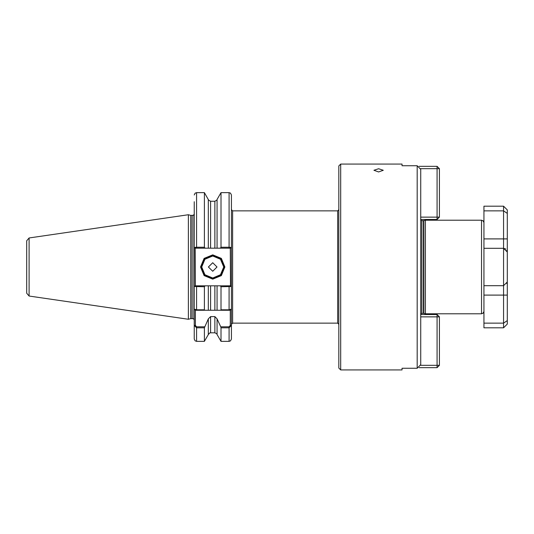 <?xml version="1.0" encoding="UTF-8"?>
<svg xmlns="http://www.w3.org/2000/svg" width="534" height="534" viewBox="0 0 534 534"><rect width="100%" height="100%" fill="white"/><g stroke="black" fill="none" stroke-linecap="round" stroke-linejoin="round"><path stroke-width="0.8" d="M221.023 309.793L229.093 309.793L231.436 309.119L231.436 286.504L231.436 325.406L229.093 327.803L221.023 327.803L220.742 326.841L229.093 326.841L230.267 325.406L230.267 310.287L217.104 310.287L220.742 310.287L221.023 309.793L221.023 286.758L220.368 285.837L230.481 285.837L230.267 248.163L217.104 248.163L217.104 199.442L216.771 200.177L214.842 201.258L210.596 201.258L208.661 200.177L204.409 192.654L196.572 192.654L196.572 247.242L204.409 247.242L204.409 192.654M378.613 171.955L373.927 170.259L378.613 168.757L383.292 170.259L378.613 171.955M224.881 267L221.316 275.604L212.719 279.169L204.115 275.604L200.55 267L204.115 258.396L212.719 254.831L221.316 258.396L224.881 267M201.018 267L204.442 275.27L212.719 278.701L220.989 275.27L224.413 267L220.989 258.73L212.719 255.299L204.442 258.73L201.018 267M217.004 267L212.719 271.292L208.427 267L212.719 262.708L217.004 267M417.214 165.767L420.725 169.338L420.725 364.662L417.214 368.233L417.214 165.767L402.009 165.767L402.009 164.045L340.705 164.045L340.705 369.955L338.83 368.08L338.83 165.92L340.705 164.045M29.103 296.016L26.7 293.233L26.7 240.767L29.103 237.984L29.103 296.016L188.382 319.239L188.382 214.761L190.825 215.416L190.825 318.584L193.502 318.711L194.229 319.939M220.368 248.163L221.023 247.242L229.093 247.242L229.093 192.654L230.514 193.134L231.436 194.99L231.436 247.496L231.436 209.675L232.604 210.843L232.604 323.157L231.436 324.325M337.662 210.843L338.83 209.675L338.83 324.325L337.662 323.157L337.662 210.843L232.604 210.843M425.404 313.798L425.404 220.202L423.836 220.622L423.836 313.378L425.404 313.798L481.561 313.798L481.561 220.202L483.096 220.776L483.904 222.544L483.904 248.283L503.555 248.283L505.805 249.031L503.555 248.283L503.555 238.925L483.904 238.925L483.904 206.164L503.555 206.164L507.3 209.909L507.3 238.925L507.3 213.4L503.555 210.843L483.904 210.843M220.742 326.841L217.104 318.865L217.104 334.558L216.671 333.697L214.842 332.809L214.842 316.569L210.596 316.569L210.596 332.809L209.722 332.976L208.327 334.558L208.327 318.865L204.409 327.803L196.572 327.803L194.229 325.406L194.229 339.01L194.229 309.119L196.572 309.793L204.409 309.793L204.409 286.758L194.229 286.504L194.229 309.119L194.229 201.752M420.725 227.618L420.725 196.031M420.725 322.176L420.725 306.382M506.873 283.708L507.3 281.972L507.3 295.075L507.3 252.028L507.3 281.972L503.555 285.717L483.904 285.717L483.904 311.456L483.096 313.224L481.561 313.798M417.214 368.233L402.009 368.233L402.009 369.955L340.705 369.955M231.436 325.406L231.436 339.01L231.436 325.406L230.267 325.406M231.436 309.119L231.436 306.509M231.436 297.264L231.436 286.791M231.436 247.496L230.481 248.163L229.093 248.163L229.093 247.242L231.436 247.496L231.436 286.504L221.023 286.758M229.093 326.841L229.093 341.346L221.023 341.346L221.023 327.803M204.409 309.793L204.689 310.287L208.327 310.287L208.327 285.837L205.063 285.837L204.409 286.758M208.327 334.558L204.409 341.346L204.409 327.803M204.409 247.242L205.063 248.163L195.19 248.163L195.404 285.837L196.572 285.837L196.572 310.287L214.842 310.287L214.842 285.837L210.596 285.837L210.596 310.287L208.327 310.287M220.368 285.837L217.104 285.837L217.104 310.287L214.842 310.287M194.229 213.513L194.229 247.229M190.825 215.416L193.502 215.289L194.229 214.054L194.229 247.496L196.572 247.242L196.572 248.163M194.229 286.771L194.229 309.119M208.327 285.837L210.596 285.837M208.327 318.865L210.596 316.569M214.842 285.837L217.104 285.837L214.842 285.837M214.842 316.569L217.104 318.865M221.023 247.242L221.023 192.654L229.093 192.654M205.063 248.163L208.327 248.163L208.327 199.442M210.596 201.258L210.596 248.163L214.842 248.163L214.842 201.258M210.596 248.163L208.327 248.163M217.104 248.163L214.842 248.163M26.7 267L26.7 289.228M194.229 286.504L195.19 285.837L205.063 285.837M196.572 310.287L195.404 310.287L195.404 325.406L196.572 326.841L204.689 326.841M230.481 285.837L231.436 286.504M195.19 248.163L194.229 247.496M194.229 325.406L195.404 325.406M195.404 310.287L194.356 309.333M483.904 323.157L483.904 327.836L503.555 327.836L503.555 295.075L507.3 295.075L507.3 320.6L503.555 323.157L483.904 323.157L483.904 248.283M507.3 320.6L507.3 324.091L507.3 320.6M503.555 206.164L503.555 238.925L507.3 238.925L507.3 252.028L503.555 248.283L503.555 285.717L507.3 281.972L503.555 285.717L503.555 295.075L483.904 295.075M507.3 252.028L506.873 250.292M420.725 217.118L437.106 217.118L437.106 219.454L420.725 219.454M419.097 166.314L437.106 166.314L437.106 168.657L420.665 168.657M439.442 217.118L437.106 217.118L437.106 168.657L439.442 168.657L439.442 217.118L437.106 219.454M437.106 166.314L439.442 168.657M420.725 314.546L437.106 314.546L437.106 316.882L420.725 316.882M437.106 314.546L439.442 316.882L439.442 365.343L437.106 367.686L419.097 367.686M420.665 365.343L437.106 365.343L437.106 316.882L439.442 316.882M439.442 365.343L437.106 365.343L437.106 367.686M201.718 267L204.943 274.776L212.719 278L220.495 274.776L223.713 267L220.495 259.224L212.719 256L204.943 259.224L201.718 267M192.827 215.462L192.827 318.538M191.185 215.462L191.185 318.538M423.836 313.378L423.475 313.331L423.475 220.669L421.893 220.669L420.725 220.041M423.475 313.331L421.893 313.331L421.893 220.669M229.093 310.287L229.093 285.837M196.572 326.841L196.572 341.346L195.11 340.832L194.229 339.01M507.3 281.972L503.555 285.717M29.103 237.984L188.382 214.761M481.561 220.202L425.404 220.202M421.893 313.331L420.725 313.959M214.842 332.809L210.596 332.809M217.104 334.558L221.023 341.346M204.409 341.346L196.572 341.346M229.093 341.346L230.514 340.866L231.436 339.01M217.104 199.442L221.023 192.654M196.572 192.654L195.11 193.168L194.229 194.99M337.662 323.157L232.604 323.157M423.836 220.622L423.475 220.669M190.825 318.584L188.382 319.239M230.267 310.287L231.315 309.333M503.555 327.836L507.3 324.091"/></g></svg>
